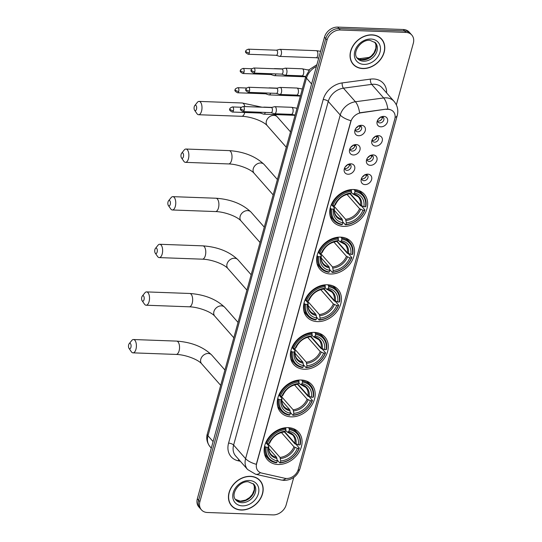 <?xml version="1.0" encoding="UTF-8"?>
<svg xmlns="http://www.w3.org/2000/svg" width="542" height="542" viewBox="0 0 542 542"><rect width="100%" height="100%" fill="white"/><g stroke="black" fill="none" stroke-linecap="round" stroke-linejoin="round"><path stroke-width="0.81" d="M301.291 380.01A20.786 16.382 138.6 0 0 280.736 391.548A20.786 16.382 138.6 0 0 280.627 412.184A20.786 16.382 138.6 0 0 291.142 416.859A20.786 16.382 138.6 0 0 311.697 405.321A20.786 16.382 138.6 0 0 311.806 384.691A20.786 16.382 138.6 0 0 301.291 380.01M340.647 237.139A20.786 16.382 138.6 0 0 320.085 248.676A20.786 16.382 138.6 0 0 319.983 269.313A20.786 16.382 138.6 0 0 330.498 273.988A20.786 16.382 138.6 0 0 351.053 262.45A20.786 16.382 138.6 0 0 351.162 241.82A20.786 16.382 138.6 0 0 340.647 237.139M327.524 284.767A20.786 16.382 138.6 0 0 306.968 296.305A20.786 16.382 138.6 0 0 306.86 316.935A20.786 16.382 138.6 0 0 317.375 321.609A20.786 16.382 138.6 0 0 337.937 310.078A20.786 16.382 138.6 0 0 338.039 289.442A20.786 16.382 138.6 0 0 327.524 284.767M314.407 332.388A20.786 16.382 138.6 0 0 293.852 343.926A20.786 16.382 138.6 0 0 293.744 364.563A20.786 16.382 138.6 0 0 304.258 369.238A20.786 16.382 138.6 0 0 324.814 357.7A20.786 16.382 138.6 0 0 324.922 337.063A20.786 16.382 138.6 0 0 314.407 332.388M288.175 427.638A20.786 16.382 138.6 0 0 267.613 439.176A20.786 16.382 138.6 0 0 267.511 459.806A20.786 16.382 138.6 0 0 278.026 464.487A20.786 16.382 138.6 0 0 298.581 452.949A20.786 16.382 138.6 0 0 298.689 432.313A20.786 16.382 138.6 0 0 288.175 427.638M353.763 189.517A20.786 16.382 138.6 0 0 333.208 201.055A20.786 16.382 138.6 0 0 333.1 221.685A20.786 16.382 138.6 0 0 343.614 226.366A20.786 16.382 138.6 0 0 364.17 214.828A20.786 16.382 138.6 0 0 364.278 194.192A20.786 16.382 138.6 0 0 353.763 189.517M353.337 154.985A5.881 4.634 -41.4 0 1 349.597 149.592A5.881 4.634 -41.4 0 1 355.247 144.606A5.881 4.634 -41.4 0 1 356.209 144.558A5.881 4.634 -41.4 0 1 359.949 149.958A5.881 4.634 -41.4 0 1 353.337 154.985M349.956 148.616A3.53 2.785 138.6 0 0 350.532 150.297A3.53 2.785 138.6 0 0 352.314 151.089A3.53 2.785 138.6 0 0 355.809 149.131A3.53 2.785 138.6 0 0 355.823 145.622A3.53 2.785 138.6 0 0 354.231 144.843M348.032 174.239A5.881 4.634 -41.4 0 1 344.292 168.853A5.881 4.634 -41.4 0 1 349.942 163.867A5.881 4.634 -41.4 0 1 350.904 163.813A5.881 4.634 -41.4 0 1 354.644 169.219A5.881 4.634 -41.4 0 1 348.032 174.239M344.651 167.871A3.53 2.785 138.6 0 0 345.227 169.551A3.53 2.785 138.6 0 0 347.009 170.344A3.53 2.785 138.6 0 0 350.505 168.386A3.53 2.785 138.6 0 0 350.518 164.883A3.53 2.785 138.6 0 0 348.926 164.104M358.641 135.724A5.881 4.634 -41.4 0 1 354.902 130.331A5.881 4.634 -41.4 0 1 360.552 125.351A5.881 4.634 -41.4 0 1 361.514 125.297A5.881 4.634 -41.4 0 1 365.254 130.703A5.881 4.634 -41.4 0 1 358.641 135.724M355.261 129.355A3.53 2.785 138.6 0 0 355.837 131.035A3.53 2.785 138.6 0 0 357.618 131.828A3.53 2.785 138.6 0 0 361.114 129.87A3.53 2.785 138.6 0 0 361.128 126.367A3.53 2.785 138.6 0 0 359.536 125.588M375.592 146.076A5.881 4.634 -41.4 0 1 371.853 140.683A5.881 4.634 -41.4 0 1 377.503 135.696A5.881 4.634 -41.4 0 1 378.465 135.642A5.881 4.634 -41.4 0 1 382.212 141.049A5.881 4.634 -41.4 0 1 375.592 146.076M372.212 139.7A3.53 2.785 138.6 0 0 372.788 141.381A3.53 2.785 138.6 0 0 374.569 142.18A3.53 2.785 138.6 0 0 378.065 140.215A3.53 2.785 138.6 0 0 378.079 136.713A3.53 2.785 138.6 0 0 376.487 135.934M370.288 165.33A5.881 4.634 -41.4 0 1 366.548 159.937A5.881 4.634 -41.4 0 1 372.198 154.958A5.881 4.634 -41.4 0 1 373.16 154.904A5.881 4.634 -41.4 0 1 376.907 160.31A5.881 4.634 -41.4 0 1 370.288 165.33M366.907 158.962A3.53 2.785 138.6 0 0 367.483 160.642A3.53 2.785 138.6 0 0 369.265 161.435A3.53 2.785 138.6 0 0 372.761 159.477A3.53 2.785 138.6 0 0 372.774 155.974A3.53 2.785 138.6 0 0 371.182 155.195M364.983 184.592A5.881 4.634 -41.4 0 1 361.243 179.199A5.881 4.634 -41.4 0 1 366.893 174.212A5.881 4.634 -41.4 0 1 367.855 174.165A5.881 4.634 -41.4 0 1 371.602 179.565A5.881 4.634 -41.4 0 1 364.983 184.592M361.602 178.216A3.53 2.785 138.6 0 0 362.178 179.897A3.53 2.785 138.6 0 0 363.967 180.696A3.53 2.785 138.6 0 0 367.456 178.738A3.53 2.785 138.6 0 0 367.469 175.229A3.53 2.785 138.6 0 0 365.877 174.449M380.897 126.814A5.881 4.634 -41.4 0 1 377.157 121.422A5.881 4.634 -41.4 0 1 382.808 116.442A5.881 4.634 -41.4 0 1 383.77 116.388A5.881 4.634 -41.4 0 1 387.51 121.794A5.881 4.634 -41.4 0 1 380.897 126.814M377.517 120.446A3.53 2.785 138.6 0 0 378.092 122.126A3.53 2.785 138.6 0 0 379.874 122.919A3.53 2.785 138.6 0 0 383.37 120.961A3.53 2.785 138.6 0 0 383.384 117.458A3.53 2.785 138.6 0 0 381.792 116.672M354.766 144.951A3.53 2.785 -41.4 0 1 350.721 149.28A3.53 2.785 -41.4 0 1 349.997 149.158M349.461 164.212A3.53 2.785 -41.4 0 1 345.417 168.535A3.53 2.785 -41.4 0 1 344.692 168.413M360.071 125.69A3.53 2.785 -41.4 0 1 356.026 130.019A3.53 2.785 -41.4 0 1 355.301 129.897M377.022 136.042A3.53 2.785 -41.4 0 1 372.977 140.364A3.53 2.785 -41.4 0 1 372.252 140.249M371.717 155.297A3.53 2.785 -41.4 0 1 367.672 159.626A3.53 2.785 -41.4 0 1 366.948 159.504M366.412 174.558A3.53 2.785 -41.4 0 1 362.368 178.88A3.53 2.785 -41.4 0 1 361.643 178.765M382.327 116.781A3.53 2.785 -41.4 0 1 378.282 121.11A3.53 2.785 -41.4 0 1 377.557 120.988M386.399 109.396A10.589 8.347 -41.4 0 1 388.058 109.308A10.589 8.347 -41.4 0 1 393.411 111.693A10.589 8.347 -41.4 0 1 394.793 119.037L298.276 469.44A10.589 8.347 -41.4 0 1 284.794 478.281L261.813 473.105A10.589 8.347 -41.4 0 1 258.033 470.923A10.589 8.347 -41.4 0 1 256.657 463.579L350.809 121.76A10.589 8.347 -41.4 0 1 361.06 112.797L386.168 109.132L389.278 109.321M372.056 34.851A19.017 14.986 138.6 0 0 353.242 45.406A19.017 14.986 138.6 0 0 353.147 64.288A19.017 14.986 138.6 0 0 362.767 68.57A19.017 14.986 138.6 0 0 381.582 58.014A19.017 14.986 138.6 0 0 381.676 39.132A19.017 14.986 138.6 0 0 372.056 34.851M352.537 63.536A19.017 14.986 138.6 0 0 353.445 64.329M250.451 476.33A19.017 14.986 138.6 0 0 231.637 486.885A19.017 14.986 138.6 0 0 231.542 505.767A19.017 14.986 138.6 0 0 241.163 510.049A19.017 14.986 138.6 0 0 259.977 499.494A19.017 14.986 138.6 0 0 260.072 480.612A19.017 14.986 138.6 0 0 250.451 476.33M230.933 505.015A19.017 14.986 138.6 0 0 231.84 505.808M396.351 104.857L413.329 43.211A11.768 9.268 138.6 0 0 411.798 35.047L409.244 32.154A11.768 9.268 138.6 0 0 403.295 29.505L337.713 27.1A11.768 9.268 138.6 0 0 324.489 37.147L197.335 498.789L198.609 500.239A11.768 9.268 138.6 0 0 200.14 508.403A11.768 9.268 138.6 0 1 198.609 500.239L325.769 38.597L198.609 500.239L199.89 501.689A11.768 9.268 138.6 0 0 201.421 509.846A11.768 9.268 138.6 0 0 207.369 512.495L272.944 514.9A11.768 9.268 138.6 0 0 286.176 504.853L293.717 477.475M337.713 27.1L338.994 28.55A11.768 9.268 138.6 0 0 325.769 38.597A11.768 9.268 138.6 0 1 338.994 28.55L404.569 30.955L338.994 28.55L340.274 30A11.768 9.268 138.6 0 0 327.043 40.047L199.89 501.689M410.524 33.597A11.768 9.268 138.6 0 0 404.569 30.955A11.768 9.268 138.6 0 1 410.524 33.597M260.397 472.644A13.726 7.337 102.7 0 1 255.607 474.25L247.633 469.535A15.684 12.364 -41.4 0 1 245.594 458.654A13.726 5.4 -164.6 0 0 256.305 464.318L350.959 120.697A13.726 5.4 15.4 0 1 340.24 115.033A15.684 12.364 -41.4 0 1 355.423 101.754A13.726 5.467 82.3 0 1 359.597 112.811L386.168 109.132M411.798 35.047A11.768 9.268 138.6 0 0 405.85 32.405L340.274 30M260.072 480.91A19.017 14.986 138.6 0 0 259.408 479.907M381.676 39.431A19.017 14.986 138.6 0 0 381.006 38.428M197.335 498.789A11.768 9.268 138.6 0 0 198.86 506.953L201.421 509.846M381.527 39.261A18.821 14.83 138.6 0 0 372.008 35.02A18.821 14.83 138.6 0 0 353.391 45.474A18.821 14.83 138.6 0 0 353.289 64.159A18.821 14.83 138.6 0 0 362.815 68.394A18.821 14.83 138.6 0 0 381.433 57.947A18.821 14.83 138.6 0 0 381.527 39.261L380.254 37.811A18.821 14.83 138.6 0 0 380.098 37.642M351.866 62.54A18.821 14.83 138.6 0 0 352.015 62.709L353.289 64.159M259.923 480.74A18.821 14.83 138.6 0 0 250.404 476.499A18.821 14.83 138.6 0 0 231.786 486.953A18.821 14.83 138.6 0 0 231.691 505.639A18.821 14.83 138.6 0 0 241.21 509.873A18.821 14.83 138.6 0 0 259.828 499.426A18.821 14.83 138.6 0 0 259.923 480.74L258.649 479.291A18.821 14.83 138.6 0 0 258.5 479.121M230.262 504.019A18.821 14.83 138.6 0 0 230.411 504.189L231.691 505.639M194.26 106.672A2.744 1.301 -87.9 0 0 194.592 110.222A2.744 1.301 -87.9 0 0 196.495 109.206A2.744 1.301 -87.9 0 0 196.319 105.934A2.744 1.301 -87.9 0 0 194.761 105.602A2.744 1.301 -87.9 0 0 194.26 106.672M194.761 105.602L197.335 102.384A6.667 3.157 92.1 0 1 199.07 101.401A6.667 3.157 92.1 0 1 201.543 111.144A6.667 3.157 92.1 0 1 198.582 114.728A6.667 3.157 92.1 0 1 196.922 113.617L194.592 110.222M331.873 209.077L330.857 208.69A19.451 15.325 138.6 0 0 333.777 220.445A19.451 15.325 138.6 0 0 341.921 224.666L342.429 224.334A18.665 14.709 138.6 0 1 331.873 209.077L333.465 209.137A16.863 13.286 138.6 0 0 342.876 222.721L342.165 219.158L334.326 210.269M332.138 205.337L334.265 207.755L334.319 208.372L333.465 209.137M349.949 193.758L360.518 205.75L361.507 206.068L364.922 209.944L364.549 210.276A18.665 14.709 138.6 0 1 345.884 224.456L345.369 224.794A19.451 15.325 138.6 0 0 364.922 209.944M330.281 216.475A19.451 15.325 138.6 0 0 330.363 216.57L333.777 220.445M345.369 224.794L342.768 221.847M330.857 208.69L330.213 207.965M331.311 204.639L332.829 205.601A18.665 14.709 138.6 0 1 351.494 191.421L351.365 190.364A19.451 15.325 138.6 0 0 331.812 205.215M351.365 190.364L350.742 189.653M345.884 224.456L346.324 222.85A16.863 13.286 138.6 0 0 362.95 210.221L364.549 210.276M342.876 222.721L342.429 224.334M351.494 191.421L351.053 193.033A16.863 13.286 138.6 0 0 334.428 205.662L332.829 205.601M362.95 210.221L359.576 208.684L346.982 194.395M333.574 205.628L345.613 219.286L346.324 222.85M349.183 193.67L349.888 193.799L351.053 193.033M334.428 205.662L335.281 204.896L335.227 204.28L335.281 204.896A15.081 11.883 138.6 0 1 349.888 193.799M334.265 207.755L334.319 208.372A15.081 11.883 138.6 0 0 342.585 220.316M353.973 189.524L354.82 190.486L354.949 191.55A18.665 14.709 138.6 0 1 365.504 206.8L365.877 206.461A19.451 15.325 138.6 0 0 362.957 194.713L359.542 190.838A19.451 15.325 138.6 0 0 359.461 190.743M362.957 194.713A19.451 15.325 138.6 0 0 354.82 190.486M365.504 206.8L363.906 206.746A16.863 13.286 138.6 0 0 354.502 193.155L354.949 191.55M350.261 193.555L360.532 205.201L363.906 206.746M354.502 193.155L353.343 193.928L352.632 193.799L351.27 192.247M361.609 205.865A15.081 11.883 138.6 0 0 353.343 193.928L352.632 193.799M181.143 154.294A2.744 1.301 -87.9 0 0 181.475 157.851A2.744 1.301 -87.9 0 0 183.379 156.828A2.744 1.301 -87.9 0 0 183.203 153.555A2.744 1.301 -87.9 0 0 181.645 153.223A2.744 1.301 -87.9 0 0 181.143 154.294M181.645 153.223L184.219 150.012A6.667 3.157 92.1 0 1 185.953 149.03A6.667 3.157 92.1 0 1 188.426 158.765A6.667 3.157 92.1 0 1 185.466 162.349A6.667 3.157 92.1 0 1 183.806 161.245L181.475 157.851M318.75 256.705L317.741 256.319A19.451 15.325 138.6 0 0 320.661 268.066A19.451 15.325 138.6 0 0 328.798 272.294L329.312 271.955A18.665 14.709 138.6 0 1 318.75 256.705L320.349 256.759A16.863 13.286 138.6 0 0 329.753 270.35L329.048 266.786L321.203 257.89M319.021 252.965L321.149 255.377L321.203 256L320.349 256.759M336.833 241.386L347.402 253.371L348.384 253.69L351.805 257.565L351.426 257.904A18.665 14.709 138.6 0 1 332.761 272.084L332.253 272.423A19.451 15.325 138.6 0 0 351.805 257.565M317.165 264.096A19.451 15.325 138.6 0 0 317.246 264.191L320.661 268.066M332.253 272.423L329.651 269.469M317.741 256.319L317.097 255.587M318.188 252.267L319.712 253.229A18.665 14.709 138.6 0 1 338.377 239.049L338.249 237.985A19.451 15.325 138.6 0 0 318.696 252.843M338.249 237.985L337.625 237.274M332.761 272.084L333.208 270.472A16.863 13.286 138.6 0 0 349.834 257.843L351.426 257.904M329.753 270.35L329.312 271.955M338.377 239.049L337.937 240.655A16.863 13.286 138.6 0 0 321.311 253.283L319.712 253.229M349.834 257.843L346.453 256.305L333.858 242.023M320.457 253.256L332.497 266.908L333.208 270.472M336.067 241.298L336.772 241.42L337.937 240.655M321.311 253.283L322.158 252.525L322.104 251.901L322.158 252.525A15.081 11.883 138.6 0 1 336.772 241.42M321.149 255.377L321.203 256A15.081 11.883 138.6 0 0 329.468 267.938M340.85 237.152L341.704 238.114L341.826 239.171A18.665 14.709 138.6 0 1 352.388 254.428L352.761 254.09A19.451 15.325 138.6 0 0 349.841 242.335L346.419 238.46A19.451 15.325 138.6 0 0 346.338 238.372M349.841 242.335A19.451 15.325 138.6 0 0 341.704 238.114M352.388 254.428L350.789 254.367A16.863 13.286 138.6 0 0 341.385 240.783L341.826 239.171M337.138 241.176L347.415 252.829L350.789 254.367M341.385 240.783L340.22 241.549L339.516 241.42L338.147 239.869M348.486 253.487A15.081 11.883 138.6 0 0 340.22 241.549L339.516 241.42M168.02 201.915A2.744 1.301 -87.9 0 0 168.359 205.472A2.744 1.301 -87.9 0 0 170.256 204.456A2.744 1.301 -87.9 0 0 170.086 201.177A2.744 1.301 -87.9 0 0 168.528 200.845A2.744 1.301 -87.9 0 0 168.02 201.915M168.528 200.845L171.103 197.634A6.667 3.157 92.1 0 1 172.837 196.651A6.667 3.157 92.1 0 1 175.31 206.394A6.667 3.157 92.1 0 1 172.349 209.978A6.667 3.157 92.1 0 1 170.689 208.866L168.359 205.472M305.634 304.326L304.624 303.94A19.451 15.325 138.6 0 0 307.544 315.695A19.451 15.325 138.6 0 0 315.681 319.916L316.196 319.584A18.665 14.709 138.6 0 1 305.634 304.326L307.233 304.387A16.863 13.286 138.6 0 0 316.636 317.971L315.925 314.407L308.086 305.519M305.905 300.586L308.032 302.998L308.086 303.622L307.233 304.387M323.709 289.008L334.285 301L335.268 301.311L338.689 305.187L338.31 305.525A18.665 14.709 138.6 0 1 319.644 319.705L319.136 320.044A19.451 15.325 138.6 0 0 338.689 305.187M304.042 311.725A19.451 15.325 138.6 0 0 304.123 311.819L307.544 315.695M319.136 320.044L316.535 317.097M304.624 303.94L303.981 303.215M305.071 299.889L306.596 300.851A18.665 14.709 138.6 0 1 325.261 286.671L325.132 285.607A19.451 15.325 138.6 0 0 305.58 300.464M325.132 285.607L324.502 284.896M319.644 319.705L320.092 318.1A16.863 13.286 138.6 0 0 336.711 305.464L338.31 305.525M316.636 317.971L316.196 319.584M325.261 286.671L324.814 288.276A16.863 13.286 138.6 0 0 308.188 300.912L306.596 300.851M336.711 305.464L333.337 303.927L320.742 289.645M307.334 300.878L319.38 314.536L320.092 318.1M322.951 288.92L323.655 289.049L324.814 288.276M308.188 300.912L309.042 300.146L308.987 299.523L309.042 300.146A15.081 11.883 138.6 0 1 323.655 289.049M308.032 302.998L308.086 303.622A15.081 11.883 138.6 0 0 316.352 315.559M327.734 284.774L328.581 285.736L328.709 286.799A18.665 14.709 138.6 0 1 339.272 302.05L339.644 301.711A19.451 15.325 138.6 0 0 336.724 289.963L333.303 286.088A19.451 15.325 138.6 0 0 333.222 285.993M336.724 289.963A19.451 15.325 138.6 0 0 328.581 285.736M339.272 302.05L337.673 301.989A16.863 13.286 138.6 0 0 328.269 288.405L328.709 286.799M324.021 288.805L334.292 300.451L337.673 301.989M328.269 288.405L327.104 289.171L326.399 289.049L325.031 287.497M335.369 301.115A15.081 11.883 138.6 0 0 327.104 289.171L326.399 289.049M154.904 249.544A2.744 1.301 -87.9 0 0 155.236 253.1A2.744 1.301 -87.9 0 0 157.139 252.077A2.744 1.301 -87.9 0 0 156.97 248.805A2.744 1.301 -87.9 0 0 155.405 248.473A2.744 1.301 -87.9 0 0 154.904 249.544M155.405 248.473L157.979 245.255A6.667 3.157 92.1 0 1 159.721 244.273A6.667 3.157 92.1 0 1 162.187 254.015A6.667 3.157 92.1 0 1 159.233 257.599A6.667 3.157 92.1 0 1 157.573 256.488L155.236 253.1M292.517 351.954L291.501 351.562A19.451 15.325 138.6 0 0 294.428 363.316A19.451 15.325 138.6 0 0 302.565 367.544L303.073 367.205A18.665 14.709 138.6 0 1 292.517 351.954L294.116 352.009A16.863 13.286 138.6 0 0 303.52 365.593L302.809 362.029L294.97 353.14M292.788 348.215L294.916 350.627L294.97 351.25L294.116 352.009M310.593 336.629L321.169 348.621L322.151 348.94L325.566 352.815L325.193 353.147A18.665 14.709 138.6 0 1 306.528 367.334L306.013 367.666A19.451 15.325 138.6 0 0 325.566 352.815M290.925 359.346A19.451 15.325 138.6 0 0 291.007 359.441L294.428 363.316M306.013 367.666L303.412 364.719M291.501 351.562L290.864 350.837M291.955 347.517L293.473 348.479A18.665 14.709 138.6 0 1 312.138 334.292L312.016 333.235A19.451 15.325 138.6 0 0 292.463 348.086M312.016 333.235L311.386 332.524M306.528 367.334L306.968 365.721A16.863 13.286 138.6 0 0 323.594 353.093L325.193 353.147M303.52 365.593L303.073 367.205M312.138 334.292L311.697 335.904A16.863 13.286 138.6 0 0 295.072 348.533L293.473 348.479M323.594 353.093L320.22 351.555L307.626 337.273M294.218 348.506L306.264 362.158L306.968 365.721M309.828 336.541L310.539 336.67L311.697 335.904M295.072 348.533L295.925 347.768L295.871 347.151L295.925 347.768A15.081 11.883 138.6 0 1 310.539 336.67M294.916 350.627L294.97 351.25A15.081 11.883 138.6 0 0 303.235 363.187M314.617 332.395L315.464 333.357L315.593 334.421A18.665 14.709 138.6 0 1 326.148 349.671L326.528 349.339A19.451 15.325 138.6 0 0 323.601 337.585L320.187 333.709A19.451 15.325 138.6 0 0 320.105 333.615M323.601 337.585A19.451 15.325 138.6 0 0 315.464 333.357M326.148 349.671L324.556 349.617A16.863 13.286 138.6 0 0 315.153 336.026L315.593 334.421M310.905 336.426L321.176 348.079L324.556 349.617M315.153 336.026L313.987 336.799L313.283 336.67L311.914 335.119M322.253 348.736A15.081 11.883 138.6 0 0 313.987 336.799L313.283 336.67M141.787 297.165A2.744 1.301 -87.9 0 0 142.119 300.722A2.744 1.301 -87.9 0 0 144.023 299.699A2.744 1.301 -87.9 0 0 143.847 296.427A2.744 1.301 -87.9 0 0 142.289 296.095A2.744 1.301 -87.9 0 0 141.787 297.165M142.289 296.095L144.863 292.883A6.667 3.157 92.1 0 1 146.597 291.901A6.667 3.157 92.1 0 1 149.07 301.637A6.667 3.157 92.1 0 1 146.11 305.221A6.667 3.157 92.1 0 1 144.45 304.116L142.119 300.722M279.401 399.576L278.385 399.19A19.451 15.325 138.6 0 0 281.305 410.938A19.451 15.325 138.6 0 0 289.448 415.165L289.956 414.826A18.665 14.709 138.6 0 1 279.401 399.576L281 399.637A16.863 13.286 138.6 0 0 290.404 413.221L289.692 409.657L281.854 400.768M279.665 395.836L281.793 398.248L281.854 398.871L281 399.637M297.477 384.258L308.046 396.243L309.035 396.561L312.449 400.436L312.077 400.775A18.665 14.709 138.6 0 1 293.412 414.955L292.897 415.294A19.451 15.325 138.6 0 0 312.449 400.436M277.809 406.974A19.451 15.325 138.6 0 0 277.89 407.062L281.305 410.938M292.897 415.294L290.295 412.34M278.385 399.19L277.748 398.465M278.839 395.138L280.356 396.1A18.665 14.709 138.6 0 1 299.021 381.92L298.899 380.857A19.451 15.325 138.6 0 0 279.347 395.714M298.899 380.857L298.269 380.145M293.412 414.955L293.852 413.35A16.863 13.286 138.6 0 0 310.478 400.714L312.077 400.775M290.404 413.221L289.956 414.826M299.021 381.92L298.581 383.526A16.863 13.286 138.6 0 0 281.955 396.161L280.356 396.1M310.478 400.714L307.104 399.176L294.509 384.895M281.102 396.127L293.141 409.786L293.852 413.35M296.711 384.17L297.416 384.292L298.581 383.526M281.955 396.161L282.809 395.396L282.755 394.772L282.809 395.396A15.081 11.883 138.6 0 1 297.416 384.292M281.793 398.248L281.854 398.871A15.081 11.883 138.6 0 0 290.112 410.809M301.501 380.023L302.348 380.985L302.477 382.042A18.665 14.709 138.6 0 1 313.032 397.3L313.405 396.961A19.451 15.325 138.6 0 0 310.485 385.206L307.07 381.331A19.451 15.325 138.6 0 0 306.989 381.243M310.485 385.206A19.451 15.325 138.6 0 0 302.348 380.985M313.032 397.3L311.433 397.239A16.863 13.286 138.6 0 0 302.029 383.655L302.477 382.042M297.788 384.054L308.059 395.701L311.433 397.239M302.029 383.655L300.871 384.42L300.166 384.292L298.798 382.747M309.136 396.358A15.081 11.883 138.6 0 0 300.871 384.42L300.166 384.292M128.671 344.793A2.744 1.301 -87.9 0 0 129.003 348.343A2.744 1.301 -87.9 0 0 130.907 347.327A2.744 1.301 -87.9 0 0 130.73 344.055A2.744 1.301 -87.9 0 0 129.172 343.723A2.744 1.301 -87.9 0 0 128.671 344.793M129.172 343.723L131.747 340.505A6.667 3.157 92.1 0 1 133.481 339.522A6.667 3.157 92.1 0 1 135.954 349.265A6.667 3.157 92.1 0 1 132.993 352.849A6.667 3.157 92.1 0 1 131.333 351.738L129.003 348.343M266.285 447.197L265.268 446.811A19.451 15.325 138.6 0 0 268.188 458.566A19.451 15.325 138.6 0 0 276.325 462.787L276.84 462.455A18.665 14.709 138.6 0 1 266.285 447.197L267.877 447.258A16.863 13.286 138.6 0 0 277.28 460.842L276.576 457.279L268.737 448.39M266.549 443.458L268.676 445.876L268.73 446.493L267.877 447.258M284.36 431.879L294.929 443.871L295.918 444.183L299.333 448.065L298.96 448.397A18.665 14.709 138.6 0 1 280.289 462.577L279.78 462.915A19.451 15.325 138.6 0 0 299.333 448.065M264.692 454.596A19.451 15.325 138.6 0 0 264.774 454.691L268.188 458.566M279.78 462.915L277.179 459.968M265.268 446.811L264.625 446.086M265.722 442.76L267.24 443.722A18.665 14.709 138.6 0 1 285.905 429.542L285.776 428.478A19.451 15.325 138.6 0 0 266.224 443.336M285.776 428.478L285.153 427.773M280.289 462.577L280.736 460.971A16.863 13.286 138.6 0 0 297.362 448.342L298.96 448.397M277.28 460.842L276.84 462.455M285.905 429.542L285.465 431.154A16.863 13.286 138.6 0 0 268.839 443.783L267.24 443.722M297.362 448.342L293.981 446.804L281.393 432.516M267.985 443.749L280.024 457.407L280.736 460.971M283.595 431.791L284.299 431.92L285.465 431.154M268.839 443.783L269.692 443.017L269.638 442.401L269.692 443.017A15.081 11.883 138.6 0 1 284.299 431.92M268.676 445.876L268.73 446.493A15.081 11.883 138.6 0 0 276.996 458.437M288.385 427.645L289.232 428.607L289.353 429.671A18.665 14.709 138.6 0 1 299.916 444.921L300.288 444.582A19.451 15.325 138.6 0 0 297.368 432.834L293.954 428.959A19.451 15.325 138.6 0 0 293.866 428.864M297.368 432.834A19.451 15.325 138.6 0 0 289.232 428.607M299.916 444.921L298.317 444.86A16.863 13.286 138.6 0 0 288.913 431.276L289.353 429.671M284.672 431.676L294.943 443.322L298.317 444.86M288.913 431.276L287.755 432.049L287.043 431.92L285.675 430.368M296.013 443.986A15.081 11.883 138.6 0 0 287.755 432.049L287.043 431.92M382.652 117.763L380.592 116.984M379.901 120.771A5.881 4.634 138.6 0 0 381.812 119.084M378.316 119.138A4.316 3.401 138.6 0 0 380.389 117.309M276.217 55.284L279.489 56.354A3.53 1.673 -87.9 0 0 279.713 56.395A3.53 1.673 -87.9 0 0 281.278 54.498A3.53 1.673 -87.9 0 0 280.702 49.735A3.53 1.673 -87.9 0 0 279.97 49.342A3.53 1.673 -87.9 0 0 279.747 49.363L276.4 50.189M276.135 55.257A2.547 1.206 -87.9 0 0 276.298 55.291A2.547 1.206 -87.9 0 0 277.429 53.915A2.547 1.206 -87.9 0 0 277.016 50.481A2.547 1.206 -87.9 0 0 276.481 50.196A2.547 1.206 -87.9 0 0 276.318 50.21M377.347 137.018L375.288 136.238M374.597 140.026A5.881 4.634 138.6 0 0 376.507 138.339M373.018 138.393A4.316 3.401 138.6 0 0 375.084 136.564M270.912 74.545L274.184 75.609A3.53 1.673 -87.9 0 0 274.408 75.65A3.53 1.673 -87.9 0 0 275.932 73.902M270.831 74.518A2.547 1.206 -87.9 0 0 270.993 74.545A2.547 1.206 -87.9 0 0 271.908 73.753M275.153 68.773A3.53 1.673 -87.9 0 0 274.665 68.597A3.53 1.673 -87.9 0 0 274.442 68.624L274.001 68.732M372.042 156.279L369.983 155.5M369.292 159.287A5.881 4.634 138.6 0 0 371.202 157.6M367.713 157.654A4.316 3.401 138.6 0 0 369.779 155.825M265.607 93.8L268.879 94.87A3.53 1.673 -87.9 0 0 269.103 94.911A3.53 1.673 -87.9 0 0 270.627 93.163M265.526 93.773A2.547 1.206 -87.9 0 0 265.688 93.807A2.547 1.206 -87.9 0 0 266.603 93.014M269.848 88.028A3.53 1.673 -87.9 0 0 269.36 87.858A3.53 1.673 -87.9 0 0 269.137 87.879L268.697 87.987M366.738 175.533L364.678 174.761M363.987 178.542A5.881 4.634 138.6 0 0 365.897 176.855M362.408 176.909A4.316 3.401 138.6 0 0 364.481 175.08M260.302 113.061L263.575 114.132A3.53 1.673 -87.9 0 0 263.798 114.166A3.53 1.673 -87.9 0 0 265.323 112.418M260.221 113.034A2.547 1.206 -87.9 0 0 260.384 113.061A2.547 1.206 -87.9 0 0 261.305 112.269M264.543 107.289A3.53 1.673 -87.9 0 0 264.056 107.113A3.53 1.673 -87.9 0 0 263.832 107.14L263.392 107.248M360.396 126.672L358.337 125.893M357.645 129.68A5.881 4.634 138.6 0 0 359.556 127.993M356.06 128.047A4.316 3.401 138.6 0 0 358.133 126.218M281.677 74.112L284.95 75.182A3.53 1.673 -87.9 0 0 285.173 75.223A3.53 1.673 -87.9 0 0 286.738 73.326A3.53 1.673 -87.9 0 0 286.162 68.57A3.53 1.673 -87.9 0 0 285.431 68.17A3.53 1.673 -87.9 0 0 285.207 68.19L281.86 69.017M281.596 74.085A2.547 1.206 -87.9 0 0 281.759 74.118A2.547 1.206 -87.9 0 0 282.89 72.743A2.547 1.206 -87.9 0 0 282.47 69.308A2.547 1.206 -87.9 0 0 281.942 69.024A2.547 1.206 -87.9 0 0 281.779 69.037M355.091 145.927L353.032 145.154M352.341 148.935A5.881 4.634 138.6 0 0 354.251 147.255M350.755 147.302A4.316 3.401 138.6 0 0 352.828 145.48M276.373 93.373L279.645 94.444A3.53 1.673 -87.9 0 0 279.868 94.477A3.53 1.673 -87.9 0 0 281.433 92.58A3.53 1.673 -87.9 0 0 280.858 87.824A3.53 1.673 -87.9 0 0 280.126 87.425A3.53 1.673 -87.9 0 0 279.902 87.452L276.555 88.278M276.291 93.346A2.547 1.206 -87.9 0 0 276.454 93.373A2.547 1.206 -87.9 0 0 277.585 92.005A2.547 1.206 -87.9 0 0 277.165 88.57A2.547 1.206 -87.9 0 0 276.637 88.278A2.547 1.206 -87.9 0 0 276.474 88.299M349.786 165.188L347.727 164.409M347.036 168.196A5.881 4.634 138.6 0 0 348.946 166.509M345.45 166.563A4.316 3.401 138.6 0 0 347.524 164.734M271.068 112.628L274.34 113.698A3.53 1.673 -87.9 0 0 274.564 113.739A3.53 1.673 -87.9 0 0 276.129 111.842A3.53 1.673 -87.9 0 0 275.553 107.086A3.53 1.673 -87.9 0 0 274.821 106.686A3.53 1.673 -87.9 0 0 274.598 106.706L271.251 107.533M270.986 112.6A2.547 1.206 -87.9 0 0 271.149 112.634A2.547 1.206 -87.9 0 0 272.28 111.259A2.547 1.206 -87.9 0 0 271.86 107.824A2.547 1.206 -87.9 0 0 271.332 107.54A2.547 1.206 -87.9 0 0 271.169 107.553M240.35 461.276L238.114 460.775A19.607 15.454 -41.4 0 1 228.568 443.132L323.215 99.511A19.607 15.454 -41.4 0 1 342.192 82.919A3.923 1.558 -97.7 0 0 343.445 88.177L355.423 101.754L383.661 97.96A15.684 12.364 -41.4 0 1 386.114 97.838A15.684 12.364 -41.4 0 1 394.048 101.368L382.076 87.784A15.684 12.364 138.6 0 0 374.136 84.254A15.684 12.364 138.6 0 0 371.683 84.383L343.445 88.177A15.684 12.364 138.6 0 0 328.262 101.449L233.616 445.07A15.684 12.364 138.6 0 0 235.655 455.951L247.633 469.535M387.848 109.091A13.726 5.467 82.3 0 0 383.661 97.96L371.683 84.383A3.923 1.558 -97.7 0 1 370.43 79.125A19.607 15.454 -41.4 0 1 386.609 92.926M297.883 470.591A13.726 5.4 15.4 0 0 299.963 468.634L397.245 115.453A13.726 5.4 -164.6 0 1 395.098 117.438M228.568 443.132A3.923 1.545 15.4 0 1 233.616 445.07L245.594 458.654L340.24 115.033L328.262 101.449A3.923 1.545 15.4 0 0 323.215 99.511M285.939 478.457A13.726 7.337 102.7 0 1 281.217 480.016L255.607 474.25M342.192 82.919L370.43 79.125M405.85 32.405L403.295 29.505M327.043 40.047L324.489 37.147M238.853 459.575A3.923 2.1 -77.3 0 0 238.114 460.775M316.399 66.517A15.684 12.364 138.6 0 0 306.474 78.163L311.596 83.969M366.663 58.841L360.979 59.606M207.315 433.946A7.845 3.083 15.4 0 0 207.972 435.775A15.684 12.364 138.6 0 0 210.011 446.655C205.703 441.174 206.671 435.836 207.315 433.946L305.817 76.334A7.845 3.083 15.4 0 0 306.474 78.163L207.972 435.775L213.087 441.581M358.425 58.834L368.438 57.486A7.845 3.123 82.3 0 1 369.156 57.594M356.988 57.879A11.951 9.417 138.6 0 0 362.415 59.952A11.951 9.417 138.6 0 0 373.939 53.766A11.951 9.417 138.6 0 0 374.84 42.141M357.49 58.529A11.951 9.417 138.6 0 0 363.533 61.219A11.951 9.417 138.6 0 0 375.355 54.586A11.951 9.417 138.6 0 0 375.416 42.716L369.861 40.291C360.755 39.39 351.575 52.987 357.49 58.529M363.919 64.39A14.309 11.274 138.6 0 0 380.003 52.167A14.309 11.274 138.6 0 0 370.904 39.031A14.309 11.274 138.6 0 0 354.82 51.246A14.309 11.274 138.6 0 0 363.919 64.39M235.384 499.358A11.951 9.417 138.6 0 0 240.811 501.431A11.951 9.417 138.6 0 0 252.335 495.246A11.951 9.417 138.6 0 0 253.236 483.62M235.885 500.009A11.951 9.417 138.6 0 0 241.928 502.698A11.951 9.417 138.6 0 0 253.751 496.066A11.951 9.417 138.6 0 0 253.812 484.196L248.256 481.77C239.151 480.869 229.971 494.467 235.885 500.009M242.315 505.869A14.309 11.274 138.6 0 0 258.398 493.647A14.309 11.274 138.6 0 0 249.3 480.51A14.309 11.274 138.6 0 0 233.216 492.725A14.309 11.274 138.6 0 0 242.315 505.869M286.284 147.248L267.26 125.683A6.667 5.251 -41.4 0 1 266.393 121.056A6.667 5.251 -41.4 0 1 273.886 115.358A6.667 5.251 -41.4 0 1 277.26 116.862L274.936 114.579M267.26 125.683C263.419 121.184 250.716 116.503 241.725 116.306A6.667 3.157 -87.9 0 0 244.686 112.722A6.667 3.157 -87.9 0 0 244.747 112.492M244.862 106.564A6.667 3.157 -87.9 0 0 242.213 102.987L199.07 101.401M334.441 208.169C334.062 211.461 334.753 214.097 336.514 216.075A14.512 11.436 138.6 0 0 342.165 219.158M346.04 220.438A15.081 11.883 138.6 0 0 360.647 209.341M345.613 219.286A14.512 11.436 138.6 0 0 359.576 208.684M360.532 205.201A14.512 11.436 138.6 0 0 358.282 196.882L352.978 194.009M273.161 194.876L254.144 173.305A6.667 5.251 -41.4 0 1 253.277 168.677A6.667 5.251 -41.4 0 1 260.77 162.986A6.667 5.251 -41.4 0 1 264.144 164.483C255.546 156.286 243.866 151.658 229.097 150.608L185.953 149.03M254.144 173.305C250.302 168.806 237.599 164.131 228.609 163.935A6.667 3.157 -87.9 0 0 231.57 160.351A6.667 3.157 -87.9 0 0 229.097 150.608M321.318 255.79C320.939 259.083 321.636 261.718 323.398 263.697A14.512 11.436 138.6 0 0 329.048 266.786M332.917 268.066A15.081 11.883 138.6 0 0 347.53 256.962M332.497 266.908A14.512 11.436 138.6 0 0 346.453 256.305M347.415 252.829A14.512 11.436 138.6 0 0 345.166 244.503L339.861 241.637M260.045 242.498L241.027 220.926A6.667 5.251 -41.4 0 1 240.16 216.305A6.667 5.251 -41.4 0 1 247.653 210.608A6.667 5.251 -41.4 0 1 251.027 212.112C242.43 203.907 230.75 199.28 215.98 198.23L172.837 196.651M241.027 220.926C237.186 216.434 224.483 211.753 215.492 211.556A6.667 3.157 -87.9 0 0 218.453 207.972A6.667 3.157 -87.9 0 0 215.98 198.23M308.202 303.418C307.822 306.704 308.513 309.34 310.281 311.325A14.512 11.436 138.6 0 0 315.925 314.407M319.8 315.688A15.081 11.883 138.6 0 0 334.414 304.59M319.38 314.536A14.512 11.436 138.6 0 0 333.337 303.927M334.292 300.451A14.512 11.436 138.6 0 0 332.05 292.131L326.745 289.259M246.928 290.126L227.904 268.554A6.667 5.251 -41.4 0 1 227.037 263.927A6.667 5.251 -41.4 0 1 234.537 258.236A6.667 5.251 -41.4 0 1 237.911 259.733C229.313 251.535 217.633 246.908 202.864 245.858L159.721 244.273M227.904 268.554C224.063 264.056 211.366 259.374 202.376 259.178A6.667 3.157 -87.9 0 0 205.33 255.6A6.667 3.157 -87.9 0 0 202.864 245.858M295.085 351.04C294.706 354.332 295.397 356.968 297.165 358.946A14.512 11.436 138.6 0 0 302.809 362.029M306.684 363.309A15.081 11.883 138.6 0 0 321.298 352.212M306.264 362.158A14.512 11.436 138.6 0 0 320.22 351.555M321.176 348.079A14.512 11.436 138.6 0 0 318.926 339.753L313.622 336.88M233.812 337.747L214.788 316.176A6.667 5.251 -41.4 0 1 213.921 311.555A6.667 5.251 -41.4 0 1 221.414 305.857A6.667 5.251 -41.4 0 1 224.788 307.355C216.197 299.157 204.517 294.53 189.741 293.479L146.597 291.901M214.788 316.176C210.946 311.684 198.243 307.002 189.253 306.806A6.667 3.157 -87.9 0 0 192.214 303.222A6.667 3.157 -87.9 0 0 189.741 293.479M281.969 398.668C281.589 401.954 282.28 404.589 284.042 406.575A14.512 11.436 138.6 0 0 289.692 409.657M293.568 410.938A15.081 11.883 138.6 0 0 308.174 399.833M293.141 409.786A14.512 11.436 138.6 0 0 307.104 399.176M308.059 395.701A14.512 11.436 138.6 0 0 305.81 387.381L300.505 384.508M220.696 385.369L201.671 363.804A6.667 5.251 -41.4 0 1 200.804 359.177A6.667 5.251 -41.4 0 1 208.297 353.479A6.667 5.251 -41.4 0 1 211.671 354.983C203.081 346.778 191.394 342.158 176.624 341.108L133.481 339.522M201.671 363.804C197.83 359.305 185.127 354.624 176.136 354.427A6.667 3.157 -87.9 0 0 179.097 350.843A6.667 3.157 -87.9 0 0 176.624 341.108M268.846 446.29C268.466 449.575 269.164 452.211 270.925 454.196A14.512 11.436 138.6 0 0 276.576 457.279M280.451 458.559A15.081 11.883 138.6 0 0 295.058 447.462M280.024 457.407A14.512 11.436 138.6 0 0 293.981 446.804M294.943 443.322A14.512 11.436 138.6 0 0 292.694 435.002L287.389 432.13M249.334 52.886A2.547 1.206 -87.9 0 0 248.392 49.166C246.414 49.932 245.56 50.555 245.838 51.036A2.547 1.003 -164.6 0 0 246.054 51.626A2.547 1.003 15.4 0 0 249.334 52.886A2.547 1.206 -87.9 0 1 248.202 54.261L276.298 55.291M318.716 58.102L316.088 57.73A3.53 1.673 -87.9 0 0 317.659 55.833A3.53 1.673 -87.9 0 0 317.707 55.63A3.53 1.673 -87.9 0 0 316.352 50.67L320.593 51.294M244.029 72.147A2.547 1.206 -87.9 0 0 243.087 68.421C241.109 69.193 240.255 69.816 240.533 70.291A2.547 1.003 -164.6 0 0 240.75 70.887A2.547 1.003 15.4 0 0 244.029 72.147A2.547 1.206 -87.9 0 1 242.897 73.516L270.993 74.545M238.724 91.402A2.547 1.206 -87.9 0 0 237.782 87.682C235.804 88.448 234.95 89.071 235.228 89.552A2.547 1.003 -164.6 0 0 235.445 90.141A2.547 1.003 15.4 0 0 238.724 91.402A2.547 1.206 -87.9 0 1 237.592 92.777L265.688 93.807M233.419 110.663A2.547 1.206 -87.9 0 0 232.477 106.937C230.499 107.709 229.645 108.332 229.923 108.806A2.547 1.003 -164.6 0 0 230.14 109.403A2.547 1.003 15.4 0 0 233.419 110.663A2.547 1.206 -87.9 0 1 232.288 112.031L260.384 113.061M254.794 71.713A2.547 1.206 -87.9 0 0 253.846 67.994C251.874 68.759 251.021 69.383 251.298 69.864A2.547 1.003 -164.6 0 0 251.515 70.453A2.547 1.003 15.4 0 0 254.794 71.713A2.547 1.206 -87.9 0 1 253.663 73.089L281.759 74.118M285.173 75.223L301.948 75.839A3.53 1.673 -87.9 0 0 303.513 73.942A3.53 1.673 -87.9 0 0 303.567 73.739A3.53 1.673 -87.9 0 0 302.206 68.78L309.021 70.203M249.489 90.975A2.547 1.206 -87.9 0 0 248.548 87.248C246.569 88.021 245.716 88.644 245.993 89.118A2.547 1.003 -164.6 0 0 246.21 89.715A2.547 1.003 15.4 0 0 249.489 90.975A2.547 1.206 -87.9 0 1 248.358 92.343L276.454 93.373M279.868 94.477L296.643 95.094A3.53 1.673 -87.9 0 0 298.208 93.197A3.53 1.673 -87.9 0 0 298.263 93A3.53 1.673 -87.9 0 0 296.901 88.041L302.328 88.99M244.185 110.229A2.547 1.206 -87.9 0 0 243.243 106.51C241.265 107.275 240.411 107.899 240.689 108.38A2.547 1.003 -164.6 0 0 240.905 108.976A2.547 1.003 15.4 0 0 244.185 110.229A2.547 1.206 -87.9 0 1 243.053 111.605L271.149 112.634M274.564 113.739L291.339 114.355A3.53 1.673 -87.9 0 0 292.904 112.458A3.53 1.673 -87.9 0 0 292.958 112.255A3.53 1.673 -87.9 0 0 291.596 107.302L297.023 108.251M281.217 480.016L284.022 480.381C292.057 480.104 297.368 476.188 299.963 468.634M397.245 115.453C398.56 110.263 397.496 105.568 394.048 101.368M210.011 446.655L211.292 448.112M305.817 76.334L309.916 69.193L316.894 64.722M369.488 57.384L368.438 57.486M374.82 42.12L375.884 44.722L375.884 48.218L374.007 52.838L371.229 56.05L367.239 58.604L361.927 59.688L356.968 57.859M253.216 483.599L254.279 486.201L254.279 489.697L252.403 494.318L249.625 497.529L245.634 500.083L240.323 501.167L235.363 499.338M261.949 107.194L242.213 102.987M241.725 116.306L198.582 114.728M290.512 131.889L277.26 116.862M335.376 204.768C338.377 198.507 343.133 194.883 349.644 193.887M228.609 163.935L185.466 162.349M277.396 179.51L264.144 164.483M322.26 252.389C325.254 246.129 330.01 242.504 336.528 241.515M215.492 211.556L172.349 209.978M264.279 227.139L251.027 212.112M309.143 300.017C312.138 293.757 316.894 290.133 323.411 289.137M202.376 259.178L159.233 257.599M251.163 274.76L237.911 259.733M296.02 347.639C299.021 341.379 303.777 337.754 310.295 336.765M189.253 306.806L146.11 305.221M238.04 322.388L224.788 307.355M282.904 395.26C285.905 389.007 290.661 385.376 297.172 384.386M176.136 354.427L132.993 352.849M224.923 370.01L211.671 354.983M269.787 442.889C272.789 436.628 277.545 433.004 284.055 432.008M316.088 57.73L279.713 56.395M316.352 50.67L279.97 49.342M248.392 49.166L276.481 50.196M248.202 54.261C245.729 53.001 244.937 51.924 245.838 51.036M305.688 76.801L274.408 75.65M309.306 69.871L307.903 69.816M282.416 68.881L274.665 68.597M243.087 68.421L251.942 68.746M242.897 73.516C240.424 72.262 239.632 71.185 240.533 70.291M300.383 96.056L269.103 94.911M277.111 88.143L269.36 87.858M237.782 87.682L246.637 88.007M237.592 92.777C235.12 91.517 234.327 90.439 235.228 89.552M295.078 115.317L263.798 114.166M271.806 107.397L264.056 107.113M232.477 106.937L241.332 107.262M232.288 112.031C229.815 110.778 229.022 109.701 229.923 108.806M301.948 75.839L305.756 76.544M302.206 68.78L285.431 68.17M253.846 67.994L281.942 69.024M253.663 73.089C251.183 71.829 250.397 70.758 251.298 69.864M296.643 95.094L300.451 95.799M296.901 88.041L280.126 87.425M248.548 87.248L276.637 88.278M248.358 92.343C245.885 91.09 245.092 90.013 245.993 89.118M291.339 114.355L295.146 115.06M291.596 107.302L274.821 106.686M243.243 106.51L271.332 107.54M243.053 111.605C240.58 110.344 239.788 109.274 240.689 108.38"/></g></svg>

